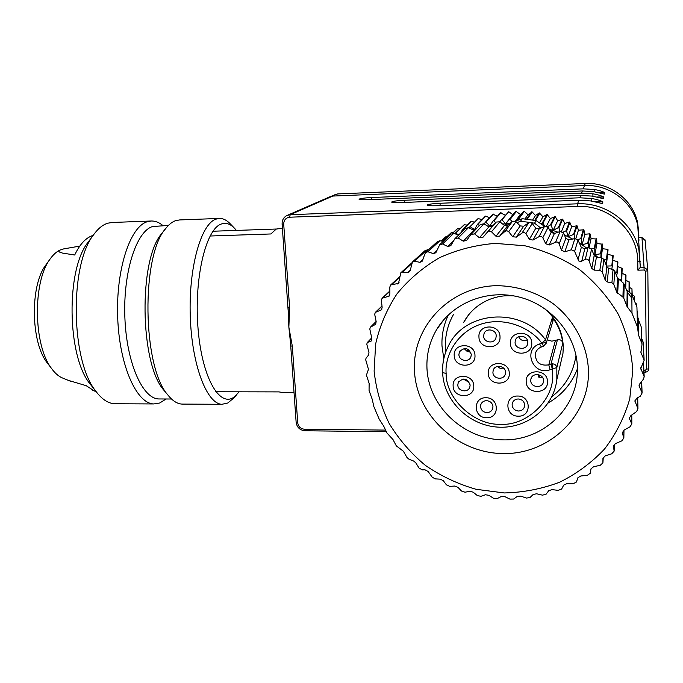 <?xml version="1.0" encoding="UTF-8"?>
<svg xmlns="http://www.w3.org/2000/svg" width="683" height="683" viewBox="0 0 683 683"><rect width="100%" height="100%" fill="white"/><g stroke="black" fill="none" stroke-linecap="round" stroke-linejoin="round"><path stroke-width="1.02" d="M210.074 236.011L270.852 233.962L276.256 229.053L282.395 228.25M276.308 229.027L212.994 231.23M282.241 392.477L278.971 391.897L215.76 391.76M290.804 345.743L288.858 327.123L288.098 307.683M638.707 231.955L637.58 222.624C632.876 199.47 609.518 182.079 585.263 183.488L337.701 193.921L330.009 196.747L332.834 196.055L584.477 185.554L332.834 196.055L290.164 214.701L577.528 203.807C605.941 202.27 633.397 222.752 638.912 249.858L640.312 267.36L637.871 270.161L637.768 261.854C638.135 231.264 608.963 204.567 577.476 206.462L289.712 217.211C285.818 217.766 283.812 220.08 283.71 224.161L289.618 307.854L288.858 327.123L292.324 346.221L290.727 345.88L296.149 422.444C296.985 427.447 299.922 430.23 304.977 430.777L386.33 431.673M638.878 235.447L637.717 225.39C632.936 201.827 609.159 184.128 584.477 185.554C609.159 184.128 632.936 201.827 637.717 225.39L638.878 235.447M638.46 240.621L638.938 240.612M594.142 189.473L583.222 188.85L371.432 197.541C364.184 197.933 360.061 198.497 359.053 199.248C359.403 199.718 362.101 199.871 367.164 199.709L582.42 190.967L593.518 191.607L604.429 194.109L604.737 192.58C602.141 191.24 598.607 190.207 594.142 189.473L594.184 191.718M592.878 193.818L581.583 193.161L404.251 200.281C396.823 200.674 392.605 201.263 391.607 202.048C391.982 202.586 394.902 202.757 400.366 202.586L580.712 195.432L592.212 196.106L603.516 198.693L603.849 197.054C601.16 195.654 597.505 194.578 592.878 193.818L592.921 196.226M591.521 198.48L579.816 197.788L440.031 203.269C432.424 203.662 428.113 204.268 427.097 205.105C427.515 205.703 430.683 205.907 436.616 205.737L578.885 200.23L590.804 200.939L602.534 203.619L602.893 201.852C600.101 200.401 596.319 199.274 591.521 198.48L591.572 201.067M602.893 201.852L595.209 201.792M603.849 197.054L596.788 196.994M604.737 192.58L598.231 192.529M288.098 307.461L289.618 307.854M638.409 239.485L638.921 239.477M563.279 346.477L562.98 353.256L560.436 364.176M446.136 373.439C444.642 357.772 455.151 332.809 480.798 324.177C506.615 315.896 532.339 329.522 541.781 343.173L545.521 339.827L552.393 317.535C558.224 325.21 561.682 333.722 562.783 343.071L556.841 367.574L552.308 368.94L552.615 373.234C555.014 399.205 526.858 426.235 500.588 424.263C474.395 425.611 445.606 398.676 446.136 373.439L442.601 372.585C443.728 400.486 468.453 425.116 497.344 427.08C526.209 429.385 553.734 407.982 556.841 379.569L562.98 353.256L563.27 346.52C562.621 331.631 556.466 319.021 544.803 308.699M547.271 339.827L551.847 341.167L557.413 339.878L551.002 364.073L552.308 368.94L552.462 363.826C554.903 364.013 556.363 365.268 556.841 367.574L556.841 379.569M504.182 225.245L510.91 222.786M515.358 221.181L522.299 218.705L536.138 220.609L534.558 223.221L540.893 228.113L539.186 228.967L532.988 240.075L539.305 236.497L541.201 236.335L542.678 237.471L545.734 243.763L551.121 232.399L548.125 227.285L544.564 226.269L540.893 228.113M554.758 233.415L549.602 229.804M544.513 226.295L536.138 220.609M374.122 371.117L375.65 343.967C379.671 326.115 386.757 309.442 396.917 293.955C408.699 279.509 422.837 267.454 439.34 257.79C456.893 249.782 475.539 244.984 495.295 243.387L524.928 245.786C544.505 250.576 562.749 258.533 579.645 269.665C595.311 282.412 608.237 297.344 618.414 314.47C626.712 332.459 631.502 351.122 632.791 370.476L629.76 398.881C624.458 417.219 616.057 433.927 604.566 448.996C591.563 462.767 576.546 473.857 559.514 482.266C541.721 488.951 523.28 492.511 504.208 492.947L476.068 489.293C457.764 484.016 440.842 476.025 425.278 465.311C410.833 453.239 398.787 439.271 389.139 423.4C381.088 406.744 376.085 389.319 374.122 371.117M643.42 362.912L644.026 376.256L640.774 368.402L644.146 360.317L643.147 342.098L644.146 360.317M644.001 359.821L640.919 352.428L641.986 344.77L641.115 326.576L641.977 343.839M641.832 343.336L638.537 335.114L637.504 327.037L636.932 307.154L631.835 294.39L631.997 313.241L637.504 327.037M631.997 313.241L626.96 306.385L623.81 298.258L624.185 284.179L623.357 283.086L622.93 297.122L623.81 298.258M622.93 297.122L616.783 292.247L613.821 284.427L614.802 271.168L613.027 269.597L611.925 282.813L613.821 284.427M611.925 282.813L607.204 281.951L605.3 280.32L602.218 271.936L603.909 259.42L601.68 257.764L599.845 270.229L602.218 271.936M599.845 270.229L594.133 270.126L591.76 268.393L589.087 260.872L591.572 249.022L588.029 247.536L585.28 259.438C586.868 258.72 588.131 259.199 589.087 260.872M585.28 259.438L580.9 261.495L578.74 260.957L574.625 251.344L577.997 240.066L574.898 238.572L568.956 239.921L564.781 251.831L571.321 249.782L574.625 251.344M564.781 251.831L561.46 250.183L565.848 238.393L563.509 232.946L560.094 231.503L554.383 233.552L549.217 245.001L555.552 242.234C557.234 241.697 558.446 242.209 559.198 243.78L561.46 250.183M549.217 245.001L545.734 243.763M532.988 240.075L529.393 239.263L535.813 228.216L532.211 223.512L530.512 222.504L534.558 223.221M516.365 237.129L512.72 236.753L520.181 225.902L523.596 226.244L516.365 237.129L522.282 232.886L524.151 232.502L525.731 233.441L529.393 239.263M499.606 236.19L495.96 236.25L504.464 225.467L507.879 225.399L499.606 236.19L505.036 231.332L506.854 230.743L508.511 231.477L512.72 236.753M482.975 237.257L479.398 237.744L488.908 226.901L492.272 226.432L482.975 237.257L487.858 231.844L489.583 231.05L491.29 231.58L495.96 236.25M410.287 270.195L409.518 271.783L407.768 272.543L410.287 270.203L412.472 261.913L414.504 261.196L419.883 262.323L422.009 261.529L425.509 252.488L427.925 251.771L433.295 253.598L435.831 252.77L439.724 244.702L442.55 243.985L447.826 246.512L450.797 245.667L454.904 238.691L458.173 237.983L463.27 241.193L466.685 240.331L470.852 234.576L474.574 233.876L479.398 237.744M602.952 458.105L602.901 462.878L600.161 465.362L593.723 466.643L591.017 468.811L590.266 473.259L587.235 475.385L580.823 475.974L577.869 477.784L576.435 482.019L573.165 483.76L566.864 483.658L563.706 485.109L561.631 489.037L558.173 490.368L552.06 489.617L548.748 490.684L546.076 494.236L542.473 495.158L536.633 493.783L533.21 494.449L529.991 497.574L526.311 498.069L520.805 496.123L517.33 496.387L513.625 499.034L509.902 499.102L504.805 496.626L501.322 496.49L497.19 498.599L493.493 498.249L488.849 495.295L485.408 494.765L480.917 496.31L477.289 495.542L473.165 492.17L469.802 491.265L465.029 492.212L461.512 491.043L457.952 487.32L454.716 486.04L449.738 486.364L446.383 484.819L443.404 480.806L440.347 479.176L435.225 478.877L432.245 477.221L428.156 471.501L424.894 469.759L422.29 469.887L419.021 468.026L415.751 462.767L413.608 461.025L409.1 459.3L406.991 457.533L403.414 451.267L396.302 445.854L393.032 439.621L386.988 433.022L383.684 426.098L379.202 419.183L373.789 406.445L372.312 399.555L369.059 390.497L369.136 383.411L366.43 375.112L368.461 369.358L365.67 359.668L366.079 358.114L368.675 354.955L368.957 352.419L366.788 344.206L367.275 342.542L371.415 340.937L371.817 338.392L369.802 329.001L370.374 327.234L375.667 324.297L376.162 321.573L374.685 314.257L375.334 312.396L381.49 309.826L382.139 307.35L381.387 300.187L382.113 298.24L389.131 296.123L389.882 293.912L389.839 286.988L390.642 284.973L398.513 283.377L400.801 272.799L402.475 272.099L407.768 272.543M588.481 370.587C589.651 416.519 548.586 454.75 502.799 453.563C457.004 453.034 416.459 414.957 414.479 371.014C411.823 327.097 449.499 286.467 496.797 285.665C517.185 285.989 535.899 291.94 552.931 303.517C574.224 319.926 587.363 344.813 588.481 370.587M426.969 368.376C428.582 405.6 462.212 438.179 500.955 439.792C539.672 441.901 575.59 411.542 577.357 373.02L577.425 367.915C576.828 335.874 552.231 305.651 519.917 297.242C487.619 288.696 452.53 302.782 436.676 329.513C429.616 341.534 426.38 354.486 426.969 368.376M448.398 314.846C443.677 324.715 441.542 335.105 441.995 346.008L443.805 358.652M548.244 402.953C562.015 394.919 571.748 383.522 577.442 368.743M513.505 295.833C505.113 295.577 500.221 295.568 489.728 299.316C477.998 304.157 469.238 311.96 463.467 322.726L468.837 314.513M474.975 355.399C475.957 368.419 454.246 368.47 454.204 355.519C453.102 342.533 474.933 342.328 474.975 355.399M458.908 354.537C458.856 360.803 468.751 362.818 470.886 356.953L471.33 354.468C468.547 347.681 464.585 346.802 459.446 351.83L458.908 354.537M500.007 336.762C500.955 349.935 478.928 350.08 478.945 336.967C477.887 323.836 500.033 323.537 500.007 336.762M483.632 336.027C483.555 342.559 493.997 344.343 495.892 338.102L496.225 335.899C496.31 329.496 486.159 327.567 484.059 333.569L483.632 336.027M531.767 343.182C532.646 356.415 510.346 356.526 510.44 343.361C509.441 330.162 531.861 329.898 531.767 343.182M515.076 342.396C514.965 349.354 526.405 350.661 527.677 343.814L527.831 342.285C527.95 335.455 516.809 333.97 515.298 340.595L515.076 342.396M547.51 381.635C548.355 394.748 526.055 394.672 526.183 381.643C525.227 368.572 547.638 368.487 547.51 381.635M530.759 380.585C530.648 387.748 542.669 388.764 543.455 381.643L543.523 380.585C543.651 373.533 531.886 372.355 530.87 379.287L530.759 380.585M524.706 405.028C524.202 401.365 522.034 399.35 518.201 398.974C515.11 399.145 513.129 400.639 512.259 403.448L512.105 404.968C512.609 408.613 514.769 410.628 518.593 411.012C521.778 410.825 523.784 409.262 524.595 406.325L524.706 405.028M517.697 396.038C531.263 395.602 531.895 416.784 518.354 416.169C504.899 416.57 504.148 395.542 517.697 396.038M492.955 406.675C492.443 403.047 490.3 401.041 486.509 400.665C483.701 400.793 481.805 402.108 480.815 404.609L480.533 406.607C481.054 410.227 483.197 412.225 486.97 412.609C489.873 412.472 491.794 411.098 492.733 408.477L492.955 406.675M485.886 397.762C499.264 397.335 500.007 418.355 486.646 417.74C473.379 418.133 472.525 397.258 485.886 397.762M473.771 386.023C474.753 398.915 453.17 398.821 453.128 386.006C452.035 373.166 473.729 373.106 473.771 386.023M457.806 384.964C457.755 391.265 467.829 393.203 469.784 387.252L470.152 384.973C467.266 378.151 463.305 377.323 458.25 382.48L457.806 384.964M509.287 373.319C510.21 386.356 488.243 386.322 488.277 373.362C487.244 360.359 509.33 360.24 509.287 373.319M492.921 372.337C492.836 379.022 503.755 380.593 505.275 374.096L505.488 372.312C505.582 365.729 494.919 364.022 493.203 370.314L492.921 372.337M464.03 348.501L466.856 351.13L467.735 349.09M468.794 349.739L467.573 351.489L470.835 352.3M518.679 336.736C520.292 340.074 522.896 341.244 526.491 340.254M539.826 375.121L539.024 377.229L542.353 377.204M463.151 378.997L468.248 381.848M497.873 366.353C499.418 368.368 501.424 369.179 503.892 368.777M641.542 381.601L641.943 392.52L639.057 385.801L639.783 383.846L643.488 379.099L644.18 376.751L643.531 362.716M637.589 397.762L637.828 408.391L634.942 401.066L636.821 398.198L640.253 396.242L642.097 393.024L641.661 381.438M629.538 417.27L629.538 418.875L629.367 418.141L630.844 415.648L636.496 411.636L637.948 408.835L637.691 397.702M622.392 432.057L622.367 433.133L624.083 430.111L630.059 426.755L631.826 423.93L631.784 414.982M613.479 445.734L615.537 443.557L621.761 440.885L623.852 438.085L623.98 430.17M629.299 292.179L629.325 282.216L625.893 280.15M625.065 286.39L625.765 287.014L625.987 275.223L622 273.2M618.166 279.031L621.402 279.313L621.743 279.868L622.179 268.453L617.62 266.549M615.298 272.415L617.227 272.987L617.91 261.93L612.796 260.223M606.564 266.054L611.84 265.9L612.25 266.396L613.197 255.698L607.639 254.264L607.648 249.329L602.483 248.723L602.543 244.207L596.951 243.532L596.643 238.99L591.085 238.7L589.916 233.817L584.904 234.26L583.871 229.77L578.433 230.231L577.05 225.808L571.722 226.628L569.417 222.035L564.781 223.469L562.707 219.234L557.652 220.771L555.245 216.665L550.37 218.534L547.04 214.445L542.968 216.784L539.322 212.9L535.481 215.504L532.151 211.918L527.942 214.718L524.331 211.346L520.378 214.428L515.896 211.295L512.839 214.616L508.724 211.713L501.348 219.858L501.988 219.806L505.591 223.802L502.628 224.007M505.232 215.213L500.417 212.737L493.22 220.874L493.852 220.771L495.721 222.615M497.395 216.152L492.81 214.206L485.22 222.402L485.835 222.265L489.813 225.714L487.671 226.133M489.643 217.621L485.357 216.152L477.357 224.442L479.492 225.433M482.019 219.602L478.066 218.569L469.691 226.978L470.28 226.756L474.531 229.616L473.387 229.992M474.548 222.095L470.988 221.446L462.237 229.992L463.544 230.171M467.266 225.083L464.133 224.767L455.032 233.475L455.578 233.185L458.822 234.824M460.18 228.549L457.55 228.506L452.462 233.296M453.333 232.476L451.25 232.655L442.097 241.193M446.733 236.864L445.726 236.83L441.158 241.005M638.417 319.84L637.982 318.38M637.794 316.921L637.632 311.738L637.034 310.714M636.36 305.506L636.206 303.611L635.472 303.073M634.584 300.768L634.336 296.157L632.219 294.8M632.227 295.235L631.963 288.832L629.308 287.355M632.014 294.783L631.963 288.832M629.077 281.661L629.043 291.957M607.955 268.069L606.846 266.763M597.847 257.346L593.271 253.256M586.706 248.049L579.321 242.994M572.687 239.076L564.346 234.892M558.062 232.229L549.209 229.138M508.459 223.674L505.591 223.802L509.544 219.371L510.192 219.363L512.105 221.753M493.493 225.083L489.813 225.714L493.22 220.874M475.974 229.155L474.531 229.616L477.357 224.442M461.23 232.451L462.237 229.992M469.178 228.045L469.691 226.978M484.221 223.998L485.22 222.402M504.464 225.467L499.845 221.779L501.348 219.858M516.399 220.805L517.791 219.422L518.79 219.952M540.885 223.819L543.028 222.906L544.582 226.261M547.612 226.671L550.43 224.92L551.053 225.117L553.136 230.419L558.31 227.61L558.925 227.84L560.12 231.494L555.552 242.234M563.031 232.211L566.019 230.803L566.608 231.067L568.077 236.668L573.498 234.482L574.07 234.79L574.83 238.589M577.758 239.648L580.721 238.649L581.276 238.99L582.078 244.787L587.653 243.268L588.183 243.652L588.481 247.408M591.529 248.911L594.27 248.33L594.765 248.74L594.884 254.648L600.519 253.803L600.989 254.247L600.861 257.679M604.088 259.881L606.384 259.668L606.828 260.146L606.308 265.422M612.25 266.396L611.797 269.247M617.227 272.987L616.629 275.727M621.743 279.868L621.282 281.481M625.56 287.62L625.765 287.014M634.422 300.358L634.336 296.157M625.705 274.686L625.466 286.45M631.835 294.39L626.362 289.635M520.181 225.902L516.997 222.658L520.489 221.275L522.299 218.705M520.489 221.275L530.512 222.504L528.565 222.931L523.596 226.244M624.185 284.179L627.446 292.153L631.869 298.275M551.121 232.399L554.383 233.552M565.848 238.393L568.956 239.921M577.997 240.066L581.318 247.4L584.81 248.774L588.029 247.536M591.572 249.022L594.184 255.536L596.413 257.192L601.68 257.764M603.909 259.42L606.863 266.797L608.638 268.368L613.027 269.597M614.802 271.168L617.603 278.169L623.357 283.086M535.813 228.216L539.186 228.967M428.489 249.773L425.202 250.456L412.814 261.606M443.216 241.415L439.912 240.757L437.53 241.534L425.885 252.147M458.652 235.003L453.717 233.39L450.968 234.141L440.117 244.318M463.27 241.193L473.763 230.171L468.453 227.704L465.328 228.421L455.339 238.256M473.763 230.171L474.787 230.41M488.908 226.901L483.905 223.811L480.397 224.476L471.338 234.064M491.504 231.768L499.845 221.779L496.217 222.069L492.272 226.432M516.997 222.658L516.032 221.676L512.361 221.531L507.879 225.399M637.051 311.252L638.024 318.705L641.115 326.576M641.277 327.72L641.252 327.063M641.747 338.597L643.147 342.098M643.224 343.703L643.292 342.584M636.24 305.173L636.206 303.611M602.944 458.276L605.36 455.792L611.729 453.811L614.154 451.104L614.435 444.249M613.454 446.332L614.154 451.104M622.367 433.133L623.852 438.085M629.538 418.875L631.826 423.93M637.828 408.391L637.948 408.835M641.943 392.52L642.097 393.024M644.026 376.256L644.18 376.751M621.863 267.932L621.402 279.313M637.7 316.255L637.546 311.149M617.552 261.435L616.851 272.457M638.4 319.781L638.366 318.739M612.805 255.22L611.84 265.9M557.413 339.878C560.265 339.289 562.049 340.347 562.783 343.071M552.393 317.535L552.863 321.309M607.639 254.264L606.316 265.448M552.308 368.94L550.097 369.725C533.252 376.316 522.282 349.628 539.57 343.976L546.374 342.2L546.007 343.976M608.066 249.782L606.828 260.146M607.648 249.329L606.384 259.668M602.483 248.723L601.134 257.704M538.221 377.059L538.597 374.685M602.543 244.207L600.989 254.247M602.09 243.78L600.519 253.803M596.951 243.532L594.884 254.648M596.643 238.99L594.765 248.74M596.174 238.606L594.27 248.33M591.085 238.7L589.139 247.348M590.419 234.175L588.183 243.652M589.916 233.817L587.653 243.268M584.904 234.26L582.078 244.787M583.871 229.77L581.276 238.99M583.35 229.445L580.721 238.649M578.433 230.231L575.837 238.521M577.05 225.808L574.07 234.79M576.503 225.51L573.498 234.482M571.722 226.628L568.077 236.668M569.981 222.291L566.608 231.067M569.417 222.035L566.019 230.803M564.781 223.469L561.503 231.383M562.707 219.234L558.925 227.84M562.126 219.021L558.31 227.61M557.652 220.771L553.136 230.419M555.245 216.665L551.053 225.117M554.656 216.485L550.43 224.92M550.37 218.534L546.443 226.047M547.638 214.582L543.028 222.906M547.04 214.445L542.396 222.752M542.968 216.784L539.459 222.854M539.929 213.002L535.352 220.464M539.322 212.9L534.721 220.353M535.481 215.504L532.638 219.994M532.151 211.918L527.25 219.217M531.536 211.858L526.61 219.141M527.942 214.718L525.022 218.961M524.331 211.346L518.431 219.448M523.716 211.32L517.791 219.422M520.378 214.428L515.4 221.164M516.51 211.278L510.192 219.363M515.896 211.295L509.544 219.371M512.839 214.616L505.591 223.802M508.724 211.713L501.988 219.806M501.015 212.644L493.852 220.771M493.408 214.069L485.835 222.265M485.929 215.982L477.972 224.263M478.629 218.364L470.28 226.756M471.535 221.207L462.809 229.736M464.662 224.485L455.578 233.185M458.054 228.199L452.675 233.27M451.736 232.322L442.2 241.21M445.726 236.83L441.209 241.014M116.093 403.755L114.548 403.747C108.051 403.38 101.835 399.231 95.893 391.291C70.605 360.812 69.427 263.851 93.964 234.269C98.318 228.353 102.945 224.656 107.846 223.179L112.311 222.47L150.934 221.019M166.08 398.992L159.711 403.004L153.777 403.943C136.566 403.662 119.38 365.473 117.689 317.493C115.82 269.537 130.146 226.517 147.349 221.702L151.515 220.993C155.459 220.968 159.276 222.504 162.981 225.603M160.053 398.966L158.712 398.957C142.568 398.701 126.492 362.622 124.869 317.356C123.077 272.107 136.378 231.306 152.514 226.551L168.445 225.407M183.283 404.097L181.917 404.088C177.145 403.798 172.5 400.801 167.975 395.107C142.337 367.241 140.954 254.99 165.909 228.293C169.034 224.34 172.295 221.787 175.685 220.635L179.629 219.935L219.106 218.449M233.671 398.104L227.738 403.03L221.932 404.293C206.923 404.02 191.829 365.2 190.267 316.391C188.542 267.599 200.981 223.922 215.982 219.123L219.619 218.432C223.367 218.432 226.987 220.31 230.47 224.058L234.243 227.985M239.152 391.811L235.165 396.157C220.78 409.202 202.399 379.791 198.147 329.752C193.673 279.808 205.651 229.01 221.241 224.05C225.902 222.368 230.427 223.87 234.798 228.557L236.386 230.419M93.298 235.174L90.865 236.267C84.76 238.965 79.365 245.206 74.686 255.007L62.418 253.069L59.353 251.984L58.755 251.113L59.925 250.106L63.698 248.894L79.766 246.111M63.314 378.314L61.888 377.733C58.217 376.034 54.76 372.927 51.507 368.419C33.347 345.342 32.571 281.481 50.166 258.942C53.189 254.691 56.433 251.745 59.925 250.106M68.402 380.388L86.195 385.682L94.382 390.975M92.085 386.501L89.934 383.778C66.943 355.937 65.875 269.17 88.192 242.124L88.474 241.739M48.724 364.807L46.982 362.553C30.718 341.833 30.026 285.323 45.787 265.072L46.12 264.603M165.687 392.384L164.031 390.411C139.708 363.877 138.41 258.635 162.084 233.185L165.909 228.293M578.885 200.23L577.528 203.807L577.476 206.462M645.162 240.51L641.969 237.599L644.043 267.258L640.312 267.343L637.58 222.624C632.885 199.462 609.526 182.071 585.271 183.479L583.222 188.85M582.42 190.967L581.583 193.161M580.712 195.432L579.816 197.788M641.969 237.599L638.904 237.693L641.969 237.582L645.102 239.904L647.825 270.724L648.841 368.888M644.103 270.016L644.043 267.258L647.732 269.964L647.825 270.741L645.358 271.168L644.103 270.016L637.871 270.161M282.181 223.956L282.096 224.033C282.011 220.105 283.633 217.254 286.971 215.478L290.164 214.701L289.712 217.211M643.881 370.399L645.213 370.399L646.425 369.247L645.358 271.168M292.324 346.221L297.737 422.905C298.386 426.704 300.622 428.813 304.447 429.231L385.571 430.094M440.142 205.6L440.031 203.269M404.362 202.433L404.251 200.281M371.543 199.53L371.432 197.541M288.132 310.389L282.096 224.033L283.71 224.161M640.244 261.427L637.768 261.854M297.737 422.905L296.149 422.444M304.447 429.231L304.977 430.777M647.825 270.741L648.85 368.692L646.425 369.247M645.213 372.115L645.213 370.399M585.271 183.479L337.701 193.921L330.41 196.567M442.644 372.44C442.26 363.057 444.206 354.187 448.475 345.829C464.713 310.748 521.59 306.402 545.521 339.827L546.374 342.2M555.381 340.612L548.79 364.859L552.462 363.826M638.007 318.602L638.537 335.114M627.284 306.966L627.446 292.153M638.17 319.2L638.707 335.754M626.96 306.385L627.148 291.598M617.663 293.408L618.431 279.262M640.995 351.036L641.072 352.949M616.783 292.247L617.603 278.169M550.097 369.725L548.79 364.859C539.98 366.097 535.489 362.434 535.318 353.888L536.07 351.66M541.781 343.173L543.591 346.196M607.204 281.951L608.638 268.368M640.902 367.556L640.961 369.307M536.01 351.796L535.318 353.888C536.155 350.516 538.161 348.219 541.346 347.007L539.57 343.976M605.3 280.32L606.863 266.797M594.133 270.126L596.413 257.192M639.194 384.939L639.245 386.655M591.76 268.393L594.184 255.536M581.728 261.213L584.81 248.774M635.062 400.298L635.088 401.8M577.972 259.873L581.318 247.4M574.898 238.572L571.321 249.782M631.681 423.417L631.647 415.085M563.509 232.946L559.198 243.78M623.792 437.786L623.912 430.213M548.125 227.285L542.823 237.727M544.564 226.269L539.032 236.634M614.137 451.002L614.418 444.257M532.211 223.512L525.893 233.68M528.565 222.931L522.017 233.048M602.901 462.878L603.285 457.251M516.032 221.676L508.698 231.691M512.361 221.531L504.797 231.528M496.217 222.069L487.636 232.066M483.905 223.811L474.574 233.876M468.453 227.704L458.173 237.983M447.826 246.512L453.691 240.698M453.717 233.39L442.55 243.985M433.295 253.598L437.308 249.773M439.912 240.757L427.925 251.771M419.883 262.323L422.973 259.446M427.234 249.671L414.504 261.196M411.593 263.843L402.475 272.099M397.113 284.085L399.162 282.164M399.717 277.221L391.982 284.316M388.046 296.764L389.651 295.227M389.856 291.351L383.154 297.643M380.687 310.389L381.874 309.22M382.002 306.172L376.111 311.875M375.104 324.749L375.906 323.938M376.154 321.531L370.912 326.807M370.562 341.483L371.791 340.177M368.111 342.012L371.765 338.162M281.319 392.477L294.031 392.503M330.009 196.747L287.432 215.282M290.42 342.857L290.727 345.88M637.709 398.496L638.118 397.463M648.85 368.692C648.628 370.818 647.424 371.987 645.222 372.192L643.967 372.192M337.726 193.921L334.918 194.612M576 355.271C573.549 372.337 565.498 386.16 551.83 396.738M445.803 351.882L445.453 347.57C444.992 335.754 447.698 324.673 453.572 314.325M480.815 404.609L481.242 403.636M638.024 318.705L638.554 335.225M436.676 329.513L444.385 319.004M640.919 352.428L640.893 351.736M541.346 347.007L543.557 346.213L546.323 342.96L553.128 320.421M442.601 372.585C442.217 363.168 444.172 354.246 448.475 345.829M640.808 368.777L640.791 368.146M459.446 351.83L460.035 350.84M484.059 333.569L484.691 332.416M515.298 340.595L515.836 339.289M530.87 379.287L531.254 378.066M512.259 403.448L512.634 402.372M458.25 382.48L458.754 381.549M493.203 370.314L493.698 369.213M639.083 386.126L639.066 385.545M634.959 401.331L634.951 400.819M629.385 418.337L629.385 417.876M622.307 432.826L622.315 432.399M401.092 272.534L411.9 262.784M390.907 284.726L399.777 276.615M382.36 298.01L389.856 290.992M375.556 312.182L381.976 305.967M370.587 327.02L376.137 321.445M367.48 342.328L371.697 337.897M236.873 394.552L232.655 399.239M61.888 377.733L70.639 381.302M92.751 390.309L96.201 391.718M46.982 362.553L51.507 368.419M45.787 265.072L50.166 258.942M221.932 404.293L181.917 404.088M164.031 390.411L167.975 395.107M171.51 399.009L158.712 398.957M153.777 403.943L114.548 403.747M89.934 383.778L95.893 391.291M88.192 242.124L93.964 234.269"/></g></svg>
